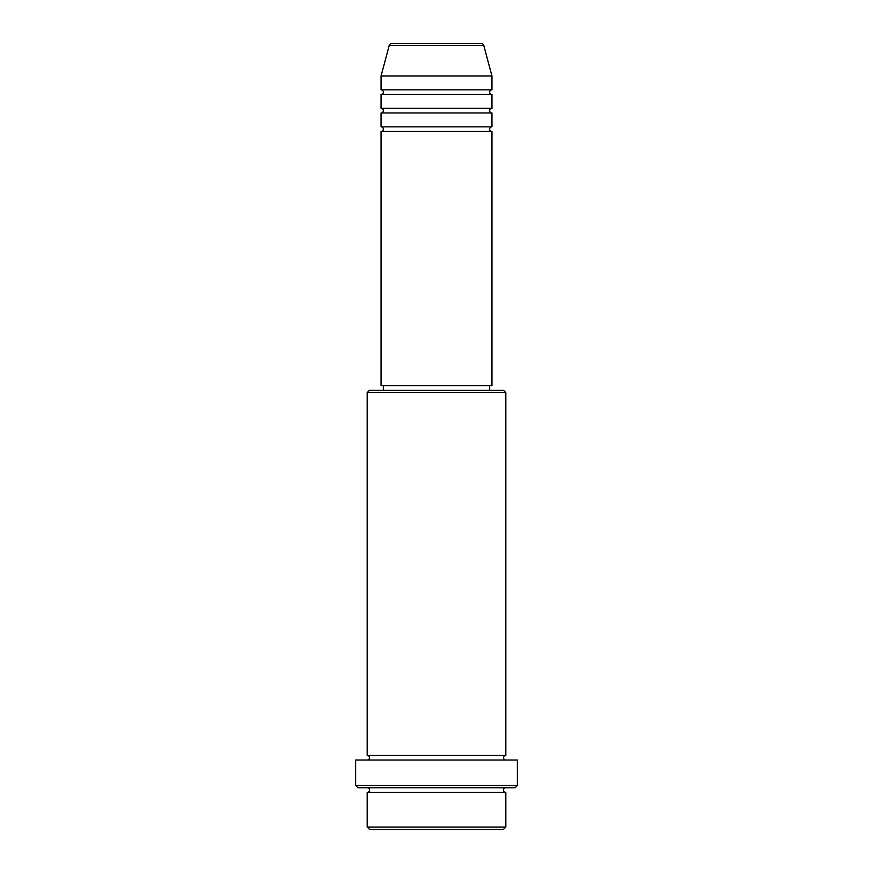 <?xml version="1.0" encoding="UTF-8"?>
<svg xmlns="http://www.w3.org/2000/svg" width="873" height="873" viewBox="0 0 873 873"><rect width="100%" height="100%" fill="white"/><g stroke="black" fill="none" stroke-linecap="round" stroke-linejoin="round"><path stroke-width="1.31" d="M481.514 43.65L391.486 43.65L481.514 43.65A2.313 2.313 0 0 1 483.751 45.363L491.957 76.006L381.043 76.006L381.043 89.864A2.313 2.313 0 0 1 383.345 92.178A2.313 2.313 0 0 1 381.043 94.491L381.043 108.35A2.313 2.313 0 0 1 383.345 110.664A2.313 2.313 0 0 1 381.043 112.977L381.043 126.847A2.313 2.313 0 0 1 383.345 129.149A2.313 2.313 0 0 1 381.043 131.463L381.043 385.659L491.957 385.659L491.957 131.463L381.043 131.463M391.486 43.65A2.313 2.313 0 0 0 389.249 45.363L381.043 76.006M491.957 76.006L491.957 89.864A2.313 2.313 0 0 0 489.655 92.178A2.313 2.313 0 0 0 491.957 94.491L491.957 108.35A2.313 2.313 0 0 0 489.655 110.664A2.313 2.313 0 0 0 491.957 112.977L491.957 126.847A2.313 2.313 0 0 0 489.655 129.149A2.313 2.313 0 0 0 491.957 131.463M503.514 829.35L369.486 829.35L367.173 827.037L505.827 827.037L503.514 829.35M367.173 392.588L369.486 390.286L503.514 390.286L505.827 392.588L367.173 392.588L367.173 755.407A2.313 2.313 0 0 1 369.486 757.709A2.313 2.313 0 0 1 367.173 760.023M515.07 787.752L357.93 787.752L355.617 785.438L517.383 785.438L515.07 787.752M367.173 787.752A2.313 2.313 0 0 1 369.486 790.065A2.313 2.313 0 0 1 367.173 792.378L367.173 827.037M505.827 787.752A2.313 2.313 0 0 0 503.514 790.065A2.313 2.313 0 0 0 505.827 792.378L367.173 792.378M505.827 392.588L505.827 755.407A2.313 2.313 0 0 0 503.514 757.709A2.313 2.313 0 0 0 505.827 760.023M491.957 112.977L381.043 112.977M491.957 126.847L381.043 126.847M383.345 385.659L383.345 390.286M489.655 385.659L489.655 390.286M505.827 755.407L367.173 755.407M517.383 785.438L517.383 760.023L355.617 760.023L355.617 785.438M505.827 792.378L505.827 827.037M491.957 89.864L381.043 89.864M491.957 94.491L381.043 94.491M491.957 108.35L381.043 108.35M483.751 45.363L389.249 45.363"/></g></svg>
